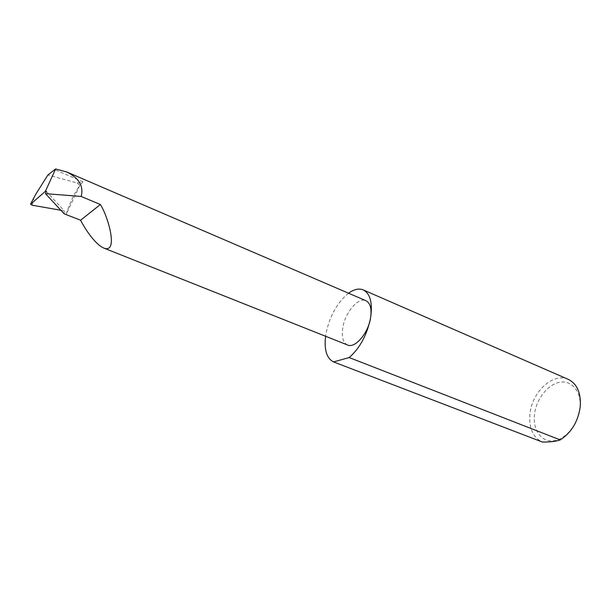 <?xml version="1.0" encoding="UTF-8"?>
<svg xmlns="http://www.w3.org/2000/svg" width="611" height="611" viewBox="0 0 611 611"><rect width="100%" height="100%" fill="white"/><g stroke="black" fill="none" stroke-linecap="round" stroke-linejoin="round"><path stroke-width="0.46" stroke-dasharray="3.06 2.29" d="M347.583 345.009C342.916 342.565 341.35 336.608 342.893 327.145C345.406 312.091 358.374 296.931 365.928 300.696M580.03 407.674C578.625 423.774 565.885 439.53 553.612 440.814C541.308 442.326 532.655 429.854 534.449 414.64C536.068 399.441 547.563 384.502 559.63 382.31C571.713 379.897 581.611 391.552 580.03 407.674M568.253 379.355C553.184 372.114 531.791 392.147 529.905 414.09C528.775 428.074 532.929 437.392 542.354 442.036M348.553 293.219C337.524 302.231 330.07 315.352 326.19 332.59L325.587 336.264M64.147 213.804L64.231 210.848L46.253 191.296M64.231 210.848L60.863 210.26M32.146 205.204L34.056 197.597L35.721 194.313M77.276 182.995L79.85 185.393L83.027 181.795L77.276 182.995L47.887 174.99M66.148 214.339C69.883 202.707 74.45 193.053 79.85 185.393L66.148 214.339M83.027 181.795L54.662 169.629M30.565 204.25L34.056 197.605"/><path stroke-width="0.92" d="M45.504 193.664L81.171 196.452L100.357 204.517C108.353 216.836 118.656 253.863 103.885 248.104C94.904 244.171 85.12 228.988 80.583 220.227L64.147 213.804L45.504 193.664L46.253 191.296L45.405 191.304L30.565 204.25L32.146 205.204L60.863 210.26M325.587 336.264C324.036 349.843 326.694 358.39 333.553 361.918L542.354 442.036C550.206 442.12 556.155 441.402 560.211 439.897L349.202 357.557C359.864 348.171 366.974 335.027 370.541 318.125C368.135 333.461 354.922 348.66 347.583 345.009L103.885 248.104M560.211 439.897C571.514 432.573 578.205 421.376 580.282 406.323C581.038 392.751 577.028 383.761 568.253 379.355L363.24 289.897C358.924 288.163 354.021 289.27 348.553 293.219M81.171 196.452C83.837 186.302 79.056 178.152 66.843 172.012L365.928 300.696C370.381 303.048 371.916 308.861 370.541 318.125C372.763 303.056 370.327 293.647 363.24 289.897M45.405 191.304L55.593 168.957L47.887 174.99L35.721 194.313L30.695 203.875M100.357 204.517L80.583 220.227M66.843 172.012L55.593 168.957M349.202 357.557L333.553 361.918"/></g></svg>
